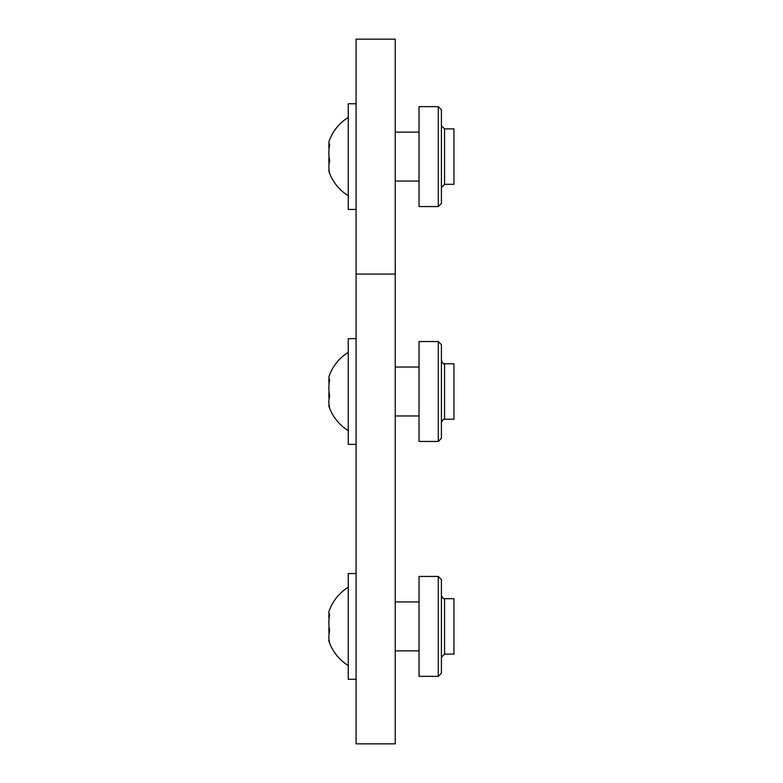 <?xml version="1.0" encoding="UTF-8"?>
<svg xmlns="http://www.w3.org/2000/svg" width="783" height="783" viewBox="0 0 783 783"><rect width="100%" height="100%" fill="white"/><g stroke="black" fill="none" stroke-linecap="round" stroke-linejoin="round"><path stroke-width="1.17" d="M329.046 148.976A43.642 30.85 180 0 1 329.046 143.406A43.642 11.305 180 0 1 329.046 141.361A43.642 11.305 180 0 0 329.702 144.581A43.642 42.165 180 0 0 329.702 161.004A43.642 30.85 0 0 0 329.702 173.023A43.642 11.305 0 0 1 329.046 171.839A46.06 46.06 0 0 0 348.249 195.75M441.426 109.777L441.426 203.423L438.294 206.555L419.032 206.555L419.032 106.645L438.294 106.645L441.426 109.777M441.426 156.6L441.426 132.131M444.558 184.318L444.558 128.882L453.954 128.882L453.954 184.318L444.558 184.318L441.426 187.45M329.046 156.6A43.642 42.165 0 0 0 329.046 164.224M329.046 169.794A43.642 11.305 0 0 0 329.046 171.839M356.079 103.748L348.249 103.748L348.249 209.453L356.079 209.453M441.426 344.677L441.426 438.323L438.294 441.455L419.032 441.455L419.032 341.545L438.294 341.545L441.426 344.677M441.426 415.969L441.426 422.35C442.855 419.58 443.902 418.533 444.558 419.218L444.558 363.782C443.912 362.793 444.392 366.121 441.426 360.65M444.558 363.782L453.954 363.782L453.954 419.218L444.558 419.218M329.046 391.5A43.642 42.165 0 0 0 329.046 399.124M329.046 378.306A43.642 30.85 180 0 0 329.046 383.876M329.046 404.694A43.642 11.305 0 0 0 329.046 406.739A43.642 11.305 0 0 0 329.702 407.923A43.642 30.85 0 0 1 329.702 395.904A43.642 42.165 180 0 1 329.702 379.481A43.642 11.305 180 0 1 329.046 376.261A46.06 46.06 0 0 1 348.249 352.35M356.079 338.647L348.249 338.647L348.249 444.353L356.079 444.353M356.079 274.05L356.079 743.85L395.229 743.85L395.229 274.05L356.079 274.05L356.079 39.15L395.229 39.15L395.229 274.05M441.426 579.577L441.426 673.223L438.294 676.355L419.032 676.355L419.032 576.445L438.294 576.445L441.426 579.577M441.426 626.4L441.426 595.55C444.392 601.021 443.912 597.693 444.558 598.682L444.558 654.118L441.426 657.25L441.426 626.4M441.426 650.869L441.426 657.25M444.558 598.682L453.954 598.682L453.954 654.118L444.558 654.118M329.046 626.4A43.642 42.165 0 0 0 329.046 634.024M329.046 613.206A43.642 30.85 180 0 0 329.046 618.776M329.046 639.594A43.642 11.305 0 0 0 329.046 641.639A43.642 11.305 0 0 0 329.702 642.823A43.642 30.85 0 0 1 329.702 630.804A43.642 42.165 180 0 1 329.702 614.381A43.642 11.305 180 0 1 329.046 611.161A46.06 46.06 0 0 1 348.249 587.25M356.079 573.548L348.249 573.548L348.249 679.253L356.079 679.253M438.294 206.555L438.294 106.645M438.294 441.455L438.294 341.545M438.294 676.355L438.294 576.445M444.558 128.882L441.426 125.75M348.249 117.45A46.06 46.06 0 0 0 329.046 141.361M395.229 132.131L419.032 132.131M395.229 181.069L419.032 181.069M329.046 406.739A46.06 46.06 0 0 0 348.249 430.65M395.229 367.031L419.032 367.031M395.229 415.969L419.032 415.969M329.046 641.639A46.06 46.06 0 0 0 348.249 665.55M395.229 601.931L419.032 601.931M395.229 650.869L419.032 650.869"/></g></svg>
